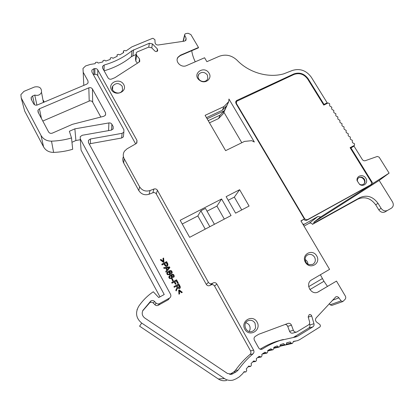 <?xml version="1.0" encoding="UTF-8"?>
<svg xmlns="http://www.w3.org/2000/svg" width="414" height="414" viewBox="0 0 414 414"><rect width="100%" height="100%" fill="white"/><g stroke="black" fill="none" stroke-linecap="round" stroke-linejoin="round"><path stroke-width="0.62" d="M326.387 103.821L327.179 102.838L311.323 77.247C306.36 70.515 300.103 68.232 292.538 70.401L283.626 73.878C268.205 78.236 248.876 72.636 237.025 60.19C231.654 55.248 225.702 53.96 219.161 56.32L206.886 61.681L204.568 57.763L186.476 65.614C181.291 68.175 174.692 61.681 177.953 57.235L180.406 55.212L198.497 47.486L190.864 34.559L188.101 33.265L185.746 33.606L184.794 34.191L184.742 35.361L186.093 38.197L186 40.174L184.421 41.141L158.205 44.997C156.456 45.043 155.421 44.288 155.095 42.72L154.908 39.682L153.045 38.321L152.362 38.419L131.9 46.854L126.027 50.927L124.8 50.456L123.486 50.881L123.626 52.568L119.781 54.907L118.601 54.322L117.172 54.72L117.162 56.314L113.012 58.286L111.899 57.598L110.362 57.955L110.212 59.445L105.798 61.018L104.763 60.232L103.122 60.542L102.843 61.914L98.221 63.068L97.274 62.193L95.536 62.447L95.142 63.684L90.449 64.393L85.61 65.94L82.981 68.45L83.198 72.243L87.985 80.932L88.073 82.909L86.78 84.125L37.369 104.965C35.759 105.472 34.517 105.078 33.637 103.779L31.247 99.277L31.086 97.544L32.592 95.981L34.76 95.075C37.938 95.898 40.184 94.972 41.503 92.301C41.731 87.939 39.423 86.169 34.574 86.981L23.95 91.365L20.876 94.635L21.228 97.963L41.007 135.409C43.247 139.197 46.751 141.117 51.507 141.158C58.384 140.931 65.05 139.86 71.508 137.955L69.386 131.269L74.872 128.847L108.908 122.927C110.217 122.772 111.211 123.227 111.883 124.288L113.162 126.601L113.131 128.92L111.319 130.131L82.215 135.28L80.249 136.682L80.28 138.876L164.229 294.514L158.733 297.531L153.289 291.761L152.14 292.553C146.861 296.326 142.359 300.947 138.628 306.417C135.114 312.88 136.139 318.428 141.707 323.07L139.585 326.175L218.323 378.986C220.91 380.657 223.679 381.139 226.629 380.44M385.144 211.859L385.046 211.916C382.619 212.894 380.533 212.201 378.789 209.841L375.705 204.832C370.732 198.13 364.781 196.231 357.851 199.139L312.472 224.331L314.298 222.939L360.009 197.576C366.99 194.647 372.988 196.562 378.008 203.315L381.118 208.366C382.883 210.747 384.984 211.445 387.426 210.462L391.318 208.237C393.45 206.674 393.843 204.563 392.498 201.903L379.172 180.437L389.108 173.124L379.136 157.165L377.345 156.451L365.288 160.684C364.082 160.989 363.083 160.591 362.281 159.483L354.011 146.132L350.42 148.191M312.472 224.331C311.571 223.089 310.469 222.748 309.165 223.296L304.031 226.137M317.533 292.274L336.494 281.09L345.333 296.051C345.954 297.252 345.876 298.339 345.1 299.317L342.88 301.527L331.826 305.408L330.082 304.797L329.27 303.628M137.225 309.196L137.044 309.75M159.975 296.848L81.061 150.122L80.932 148.248M80.337 139.72L75.897 140.512L71.958 142.276M71.508 137.955L72.688 149.263C66.53 151.115 60.17 152.161 53.613 152.404C49.069 152.373 45.731 150.546 43.589 146.918L24.674 111.04L24.172 109.13M43.304 101.792L43.667 102.31M223.896 112.204L241.807 142.732M223.653 112.732L223.115 113.84L218.597 118.554L209.474 122.844M100.835 117.043L92.664 102.165C91.83 100.954 90.676 100.586 89.212 101.057L42.808 121.048M278.969 340.644L280.77 340.267M342.88 301.527L341.058 300.89L338.931 297.857C338.078 296.786 337.053 296.434 335.852 296.812L316.161 317.89C315.111 319.406 315.282 320.824 316.684 322.154L319.66 324.348C320.498 325.145 320.607 326.004 319.975 326.915L299.638 339.682L297.433 340.691L293.355 341.395L292.931 342.756L292.248 343.454L291.104 343.082L290.193 341.959L286.711 342.751L286.395 344.153L285.686 344.95L284.599 344.65L283.6 343.61L282.353 343.998L280.195 344.727L279.988 346.166L279.253 347.061L278.234 346.834L277.157 345.881L273.845 347.32L273.752 348.785L273.002 349.783L272.055 349.618L270.906 348.764L267.713 350.518L267.739 351.993L266.973 353.106L264.893 352.242L261.839 354.306L261.984 355.781L261.213 357.003L259.164 356.299L256.282 358.653L256.54 360.123L255.769 361.453L253.761 360.91L251.07 363.544L251.448 364.993L250.677 366.437L248.731 366.043L246.252 368.941L246.749 370.359L245.988 371.917L244.115 371.674L242.635 373.702L239.313 376.844L236.135 378.8L233.134 380.078C230.044 380.813 227.141 380.306 224.424 378.551L141.707 323.07M336.494 281.09L317.792 292.16C310.836 295.467 304.787 283.461 311.582 279.911L329.57 269.369L300.911 220.859L304.347 218.97L301.019 221.04M235.69 101.958L236.182 100.938L235.996 103.531L304.347 218.97M236.182 100.938L236.891 100.416L235.675 102.077M293.293 74.789L293.821 73.946L236.891 100.416M293.821 73.946C299.508 71.995 304.28 73.594 308.14 78.748L307.799 79.25M327.179 102.838L324.002 104.395L308.14 78.748M180.168 220.289L221.599 198.984L231.059 215.549L189.638 237.331L180.168 220.289M235.602 213.158L226.137 196.65L239.634 189.71L249.088 206.068L235.602 213.158M228.942 99.018L228.761 101.59L224 106.548L205.106 115.33L225.62 150.649L244.498 141.412L251.712 140.672L254.336 142.012L228.942 99.018M123.714 84.518C127.802 91.613 115.434 97 111.469 89.781C107.433 82.619 119.801 77.371 123.714 84.518M48.593 131.947C49.489 133.267 50.741 133.66 52.35 133.127L72.429 124.319L103.935 116.251L105.57 115.025L105.56 112.815L92.441 89.01C91.561 87.747 90.361 87.354 88.824 87.846L39.408 108.794L37.933 110.31L38.072 112.132L48.593 131.947M136.491 55.259L136.196 52.852L137.329 51.859L148.616 47.16L151.674 47.801L154.81 50.984C155.907 51.807 156.87 51.745 157.693 50.793L157.403 48.961L152.409 43.889L149.356 43.253L131.988 50.731C124.065 57.199 114.787 61.965 104.157 65.034L102.61 66.292L102.693 68.269L108.059 77.884C109.027 79.219 110.29 79.571 111.852 78.934L114.926 77.677L139.052 62.126L139.787 61.355L139.508 58.902L136.491 55.259L135.802 61.148L135.513 58.778L136.025 54.363M257.084 322.071C261.772 330.217 249.414 337.622 244.85 329.311C240.213 321.078 252.576 313.853 257.084 322.071M295.063 337.115L280.257 340.437C274.052 342.497 268.137 345.343 262.507 348.961L261.902 349.25C260.551 349.587 259.474 349.137 258.683 347.905L254.408 340.251C253.673 338.497 254.072 337.146 255.609 336.194L258.631 334.321L287.973 323.412C289.536 323.013 290.695 323.593 291.446 325.15L293.34 330.258C294.069 331.785 295.203 332.375 296.74 332.023L308.466 324.928C309.517 324.188 309.889 323.143 309.584 321.797L308.176 316.917L309.242 314.604C310.396 314.329 311.219 314.785 311.701 315.97L313.957 323.753C314.262 325.099 313.895 326.144 312.849 326.889L297.65 336.209L295.063 337.115M143.166 309.946C141.505 313.072 142.012 315.753 144.698 317.973L227.452 373.475L231.902 374.215L236.466 371.663L238.133 370.1C242.495 363.973 247.437 358.571 252.975 353.882C254.051 352.816 254.258 351.569 253.596 350.146L216.848 284.051C215.88 282.653 214.633 282.281 213.112 282.938L212.154 283.466C210.628 284.123 209.38 283.75 208.413 282.348L157.403 190.259C156.559 189.007 155.405 188.593 153.941 189.027L150.049 190.533C145.624 191.837 142.147 190.595 139.616 186.817L124.174 158.702C122.865 156.104 122.968 153.594 124.485 151.172L127.036 148.823L136.051 143.663L136.868 142.923L136.982 140.418L97.782 69.925C97.114 68.9 96.131 68.455 94.837 68.584L93.792 68.75L91.851 70.137L91.944 72.083L123.91 129.789L123.848 132.175L122.094 133.318L90.371 138.995L88.446 140.336L88.451 142.597L170.547 294.276C171.199 295.782 170.873 297.04 169.58 298.044L159.504 303.617C158.236 304.218 157.097 304.042 156.078 303.089L154.474 301.387C153.356 300.367 152.129 300.238 150.799 301.004L142.846 310.495M209.086 73.262C212.366 78.251 205.981 84.068 200.567 80.942L199.232 80.047C191.542 73.656 204.361 64.936 209.086 73.262M316.705 255.878C312.27 248.193 300.869 254.657 305.423 262.357C309.915 270.125 321.305 263.501 316.705 255.878M323.629 104.856L324.002 104.395M350.285 147.979L351.931 147.224M387.525 210.405L391.318 208.237M309.165 223.296L317.854 216.548L320.721 216.946L313.75 222.277L379.172 180.437M314.298 222.939L313.75 222.277M317.854 216.548L303.271 224.849M302.96 224.321L304.29 224.041M320.374 274.756L323.95 281.282L327.484 286.41M286.705 342.787L290.193 341.959M75.897 140.512L74.872 128.847M36.913 105.115L34.76 95.075M44.251 102.061L43.361 100.395L43.827 102.237M177.27 58.845L177.896 57.479L180.313 55.59L198.384 47.869L198.497 47.486M191.744 50.705C192.21 54.182 193.379 57.882 195.248 61.805M206.457 117.648L222.339 110.238L224 106.548M222.339 110.238L226.525 105.886L224.279 110.781L207.124 118.802M218.597 118.554L220.16 115.082L224.279 110.781M208.216 120.681L220.16 115.082M168.462 299.581L168.612 299.244M280.682 340.153L282.488 339.734M207.041 211.197L216.926 206.089L221.599 198.984M182.238 224.015L197.845 215.953L200.868 210.778L209.841 226.706M214.436 224.29L205.468 208.408L200.868 210.778M216.926 206.089L224.321 219.089M228.207 200.262L234.334 197.095L239.634 189.71M241.724 209.939L234.334 197.095M122.213 86.272C118.984 82.738 115.827 82.686 112.743 86.117C109.669 91.396 119.527 96.012 122.254 90.573L122.554 89.916L122.213 86.272M137.458 63.156L135.802 61.148M136.009 54.482L131.378 56.697C123.61 63.068 114.523 67.772 104.116 70.815M255.034 323.168C253.311 320.576 251.029 319.743 248.198 320.669C241.771 323.065 246.025 334.031 252.354 331.288C254.041 330.579 255.138 329.311 255.629 327.479L255.034 323.168M283.336 339.485L276.723 341.348C270.937 343.273 265.405 345.887 260.121 349.188M285.07 324.488C286.317 324.514 287.202 325.13 287.73 326.346L289.583 331.355C290.297 332.856 291.409 333.436 292.921 333.089L296.476 332.095M309.486 323.732L309.843 324.969C310.143 326.289 309.775 327.319 308.746 328.048L293.635 337.301M142.649 310.909L149.754 302.712C151.058 301.961 152.254 302.085 153.356 303.089L154.924 304.756C155.923 305.687 157.046 305.858 158.288 305.268L168.167 299.803L169.279 298.416M89.3 144.165L90.506 143.637L121.638 138.012L123.367 136.884L123.574 134.861M93.362 74.634L94.884 74.344C96.157 74.215 97.124 74.655 97.782 75.664L135.652 143.891M123.403 156.616C122.492 158.748 122.585 160.87 123.677 162.976L138.825 190.595C141.303 194.306 144.719 195.522 149.061 194.238L152.885 192.748C154.324 192.324 155.457 192.727 156.285 193.959L206.281 284.377C207.228 285.753 208.454 286.115 209.955 285.469L210.886 284.946C212.387 284.304 213.608 284.666 214.555 286.043L250.542 350.881C251.189 352.273 250.982 353.494 249.927 354.544C244.493 359.14 239.634 364.444 235.349 370.447L233.713 371.979L230.598 373.883L233.294 373.604M229.661 374.339L230.598 373.883M207.378 74.996C204.619 71.813 201.768 71.534 198.834 74.158C197.55 76.279 197.882 78.293 199.827 80.202L200.847 80.885C203.388 81.993 205.504 81.62 207.191 79.773L207.844 78.505L207.378 74.996M309.118 264.665C304.714 263.532 303.721 256.716 307.664 254.895C310.412 253.787 312.71 254.532 314.562 257.13C315.996 260.24 315.38 262.662 312.72 264.401L309.118 264.665M236.135 102.17L235.726 102.869M389.108 173.124L372.905 183.474L350.839 147.793M267.439 156.632L267.754 156.414L236.378 103.433L236.529 101.358L294.002 74.463C299.431 72.595 303.985 74.122 307.669 79.043L323.779 105.099L328.147 102.957L329.658 103.728L329.637 105.601L329.994 106.181L331.79 107.159L331.676 108.892L332.038 109.477L333.834 110.455L333.725 112.194L334.088 112.779L335.878 113.757L335.775 115.501L336.137 116.086L337.845 116.924L337.829 118.818L338.191 119.403L339.899 120.241L339.884 122.135L340.251 122.725L341.964 123.563L341.948 125.463L342.316 126.053L344.029 126.891L344.013 128.801L344.381 129.391L346.182 130.369L346.083 132.138L346.451 132.728L348.257 133.712L348.158 135.487L348.526 136.077L350.332 137.06L350.239 138.84L350.606 139.435L352.324 140.274L352.324 142.199L352.692 142.794L354.503 143.782L354.451 145.381L350.094 147.663L371.141 181.71C371.813 183.04 371.622 184.106 370.561 184.913L307.907 219.436C306.531 220.01 305.372 219.648 304.43 218.344L294.489 201.556L294.199 201.83M353.209 146.551L354.451 145.381M371.42 183.842L371.736 184.349L320.721 216.946M303.835 219.384C304.797 220.403 305.868 220.652 307.053 220.119L369.795 185.488M371.736 184.349L372.905 183.474M294.157 201.768L294.489 201.556L267.754 156.414M197.845 215.953L205.24 229.123M249.176 331.469L250.02 329.616C250.486 326.082 249.073 323.789 245.776 322.739M172.25 277.929L171.769 278.441L169.409 278.446L168.84 277.396L169.135 276.117M174.015 276.894L173.544 277.385L173.176 276.821L173.559 276.324C173.637 275.113 172.866 274.798 171.251 275.388M170.242 274.146L169.756 274.679L167.375 274.699L166.806 273.654L167.07 272.417M172.001 273.116L171.505 273.644L171.142 273.085L171.525 272.588C171.603 271.382 170.832 271.066 169.222 271.651M166.806 270.176L165.724 268.194L163.98 268.448L163.69 267.635L163.98 268.448M163.69 267.635L169.512 266.901L169.885 267.584L166.055 272.272L165.74 271.413L166.055 272.272M167.856 265.462L167.422 265.985C166.226 266.942 165.103 266.254 164.047 263.92L162.086 264.965L161.817 264.189L162.086 264.965M178.951 294.225L179.635 293.79L178.951 294.225L178.657 290.136L179.21 289.836L182.31 292.31L181.627 292.75L179.319 290.866M163.256 261.296L162.956 258.471L163.618 258.01L163.918 262.031L163.37 262.326L160.285 259.883L160.942 259.423L163.359 261.374L163.033 258.32M171.732 282.436L176.55 279.812L178.331 283.072L177.761 283.383L176.333 280.759L174.843 281.572L175.986 283.968L175.422 284.278L174.185 282.006L171.996 283.202L171.732 282.436L171.996 283.202M178.331 283.072L177.668 283.507L176.24 280.883L174.874 281.629M173.275 280.682L172.679 281.008L171.774 279.057L172.369 278.736L173.275 280.682M173.968 286.555L178.786 283.916L179.961 286.064C180.576 287.166 180.494 287.958 179.707 288.439L177.534 287.865L176.209 290.954L175.769 290.147C176.737 288.522 177.13 287.559 176.949 287.254L176.369 286.141L174.232 287.316L173.968 286.555L174.232 287.316M180.002 288.191L179.609 288.558L177.539 288.108M305.139 259.511C306.888 260.572 307.835 262.119 307.969 264.163M365.831 178.268C363.249 173.647 355.968 175.712 357.122 180.763L359.662 184.468C363.808 187.34 368.657 182.424 365.831 178.268M169.409 278.446L171.851 278.317C173 276.992 172.757 276.014 171.111 275.372C172.881 274.637 173.73 274.912 173.647 276.195M168.84 277.396L169.497 278.317M168.922 277.271L169.885 275.331C171.763 274.099 173.109 273.98 173.911 274.974L174.273 276.345L173.544 277.385M173.632 277.256L173.264 276.697M167.375 274.699L169.838 274.544C170.961 273.23 170.703 272.262 169.078 271.631C170.847 270.896 171.691 271.17 171.608 272.453M166.806 273.654L167.458 274.565M166.889 273.519L167.799 271.625C169.688 270.363 171.049 270.233 171.877 271.237L172.234 272.603L171.505 273.644M171.593 273.514L171.225 272.95M165.74 271.413L166.899 270.068L165.724 268.194M165.807 268.055L164.058 268.308M169.885 267.584L166.138 272.138M167.422 265.985L167.97 264.179L166.635 261.622L161.817 264.189M167.504 265.845C166.309 266.802 165.181 266.109 164.125 263.78L164.047 263.92M164.125 263.78L162.159 264.82M179.05 294.116L178.657 290.136M181.627 292.75L182.31 292.31M181.725 292.636L179.293 290.654L179.635 293.79M163.996 261.886L163.37 262.326M163.442 262.181L160.358 259.733M176.079 283.849L175.51 284.159L174.185 282.006M174.273 281.882L172.079 283.078M173.362 280.557L172.679 281.008M172.762 280.883L171.774 279.057M176.297 290.84L175.857 290.033C176.835 288.398 177.228 287.435 177.037 287.14L176.369 286.141M176.462 286.022L174.32 287.197M363.316 184.406C362.069 185.027 360.78 184.949 359.45 184.168L357.422 181.213C357.204 179.66 357.686 178.465 358.871 177.627C360.972 176.623 362.804 177.151 364.377 179.221C365.443 181.322 365.143 183.024 363.461 184.323L363.316 184.406M171.148 275.838L170.056 276.081C169.264 276.961 169.331 277.623 170.268 278.058L171.443 277.758C172.167 276.956 172.069 276.319 171.148 275.838L169.636 276.547M169.109 272.091L168.001 272.35C167.225 273.224 167.303 273.882 168.229 274.306L169.424 273.996C170.123 273.199 170.019 272.567 169.109 272.091L167.582 272.836M168.125 267.729L166.423 267.961L167.313 269.592L169.186 267.496L166.49 268.081M166.412 262.559L164.689 263.475C165.383 265.239 166.164 265.835 167.033 265.265L167.359 264.396L166.412 262.559L164.736 263.552M178.605 284.848L177.016 285.722L178.724 287.958L179.298 287.808C179.831 287.202 179.604 286.214 178.605 284.848L177.042 285.774M363.528 184.282C366.887 181.56 362.017 175.427 358.493 177.932L358.405 177.989M171.712 277.499L171.06 275.967M169.693 273.726L169.026 272.226M169.021 267.661L168.043 267.868M167.225 265.063L166.335 262.704M179.438 287.694L178.512 284.967M378.789 209.841L381.118 208.366M378.008 203.315L375.705 204.832M357.851 199.139L360.009 197.576M330.082 304.797L341.058 300.89M332.313 300.321L338.931 297.857M293.283 341.633L295.648 341.079M286.39 344.169L291.104 343.082M280.055 345.695L284.599 344.65M273.814 347.832L278.234 346.834M267.713 350.565L272.055 349.618M262.724 353.685L266.109 352.992M257.725 357.448L260.442 356.935M252.819 361.805L255.091 361.427M248.141 366.711L250.103 366.437M243.779 372.119L245.512 371.938M224.424 378.551L218.323 378.986M81.061 150.122L80.28 138.876M113.012 129.101L113.162 126.601M111.568 130.074L111.883 124.288M108.582 130.617L108.908 122.927M53.613 152.404L51.507 141.158M43.589 146.918L41.007 135.409M24.674 111.04L21.228 97.963M88.053 82.955L87.985 80.932M83.799 85.382L83.198 72.243M117.017 56.392L117.09 55.134M123.305 52.775L123.408 51.403M185.451 40.738L186.093 38.197M183.273 41.307L184.742 35.361M223.115 113.84L228.694 101.668M105.492 115.159L105.56 112.815M92.664 102.165L92.441 89.01M89.212 101.057L88.824 87.846M41.421 118.43L39.408 108.794M180.313 55.59L180.406 55.212M34.543 104.742L32.592 95.981M318.252 291.911L318.521 291.792M139.104 62.095L139.508 58.902M104.043 70.685L104.157 65.034M131.378 56.697L131.988 50.731M132.93 55.766L133.567 49.789M148.776 47.103L149.356 43.253M151.767 47.895L152.409 43.889M156.968 51.419L157.403 48.961M260.81 349.359L262.507 348.961M287.73 326.346L291.446 325.15M289.583 331.355L293.34 330.258M308.239 317.129L311.701 315.97M309.843 324.969L313.957 323.753M308.746 328.048L312.849 326.889M293.811 337.198L297.65 336.209M149.402 302.996L150.442 301.294M153.356 303.089L154.474 301.387M154.924 304.756L156.078 303.089M158.288 305.268L159.504 303.617M168.012 299.896L169.414 298.142M90.506 143.637L90.371 138.995M121.638 138.012L122.094 133.318M93.864 74.51L93.792 68.75M94.884 74.344L94.837 68.584M97.782 75.664L97.782 69.925M136.517 143.322L136.982 140.418M123.677 162.976L124.174 158.702M138.825 190.595L139.616 186.817M149.061 194.238L150.049 190.533M152.885 192.748L153.941 189.027M156.285 193.959L157.403 190.259M206.281 284.377L208.413 282.348M209.955 285.469L212.154 283.466M210.886 284.946L213.112 282.938M214.555 286.043L216.848 284.051M250.542 350.881L253.596 350.146M249.927 354.544L252.975 353.882M235.349 370.447L238.133 370.1M233.713 371.979L236.466 371.663M308.668 286.654L322.366 278.581M309.884 289.598L323.95 281.282M236.378 103.433L236.182 103.836M370.489 184.96L369.423 185.751M307.907 219.436L307.053 220.119M304.124 218.597L304.43 218.344M385.046 211.916L387.426 210.462M285.727 344.934L292.093 343.491M279.973 346.244L285.525 344.986M273.783 348.283L279.088 347.098M267.718 350.927L272.821 349.825M262.15 354.089L266.776 353.147M257.394 357.717L260.991 357.044M252.643 361.971L255.516 361.494M248.064 366.799L250.392 366.478M243.753 372.155L245.652 371.953M43.423 102.408L41.503 92.301M183.029 41.343L184.618 34.9M223.177 113.767L228.761 101.59M38.497 112.924L37.933 110.31M31.666 100.064L31.086 97.544M102.584 68.041L102.61 66.292M276.723 341.348L280.257 340.437M261.477 349.349L261.902 349.25M295.467 337.053L296.289 336.841M149.754 302.712L150.799 301.004M168.167 299.803L169.58 298.044M88.539 142.752L88.446 140.336M123.367 136.884L123.848 132.175M91.882 71.958L91.851 70.137M230.106 374.391L231.902 374.215M200.847 80.885L200.567 80.942M199.827 80.202L199.232 80.047M112.561 89.74L112.743 86.117M198.052 76.585L198.834 74.158M307.048 255.283L307.664 254.895M370.561 184.913L369.495 185.71M359.45 184.168L359.662 184.468M357.422 181.213L357.122 180.763M358.871 177.627L358.493 177.932"/></g></svg>
